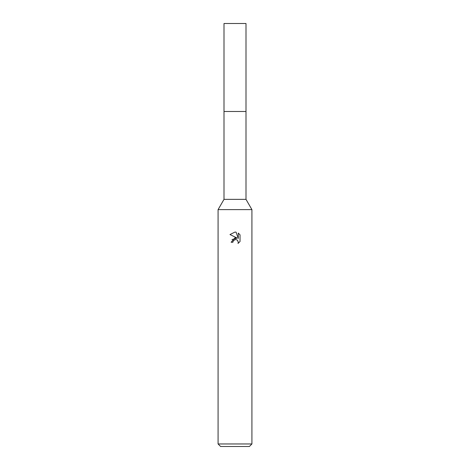 <?xml version="1.0" encoding="UTF-8"?>
<svg xmlns="http://www.w3.org/2000/svg" width="470" height="470" viewBox="0 0 470 470"><rect width="100%" height="100%" fill="white"/><g stroke="black" fill="none" stroke-linecap="round" stroke-linejoin="round"><path stroke-width="0.7" d="M218.08 443.962L218.08 209.62L251.92 209.62L218.08 209.62L224.002 199.362L224.002 111.484L245.998 111.484L245.998 199.362L251.92 209.62L251.92 443.962L218.08 443.962L220.618 446.5L249.382 446.5L251.92 443.962M224.002 111.484L245.998 111.484L224.002 111.484L224.002 23.5L245.998 23.5L245.998 111.484M224.002 199.362L245.998 199.362M235 239.612L233.173 241.04L232.885 242.267L231.111 242.267L235 237.82L237.156 238.084L229.971 234.542L235 232.062L236.093 232.18L238.284 238.496L238.284 233.085L240.029 234.847L240.029 241.521L238.008 243.46L238.29 242.25L237.503 240.34L236.627 239.753L235.088 239.594M232.885 242.267L233.067 241.275M237.691 240.552L238.29 242.25L238.008 243.46L240.029 241.521M237.156 238.084L231.992 239.577M233.173 241.04L234.853 239.647M235.558 239.547L235.928 239.571M240.029 234.847L238.284 233.091M236.093 232.18L235.147 232.068M235 232.062L229.977 234.542"/></g></svg>
